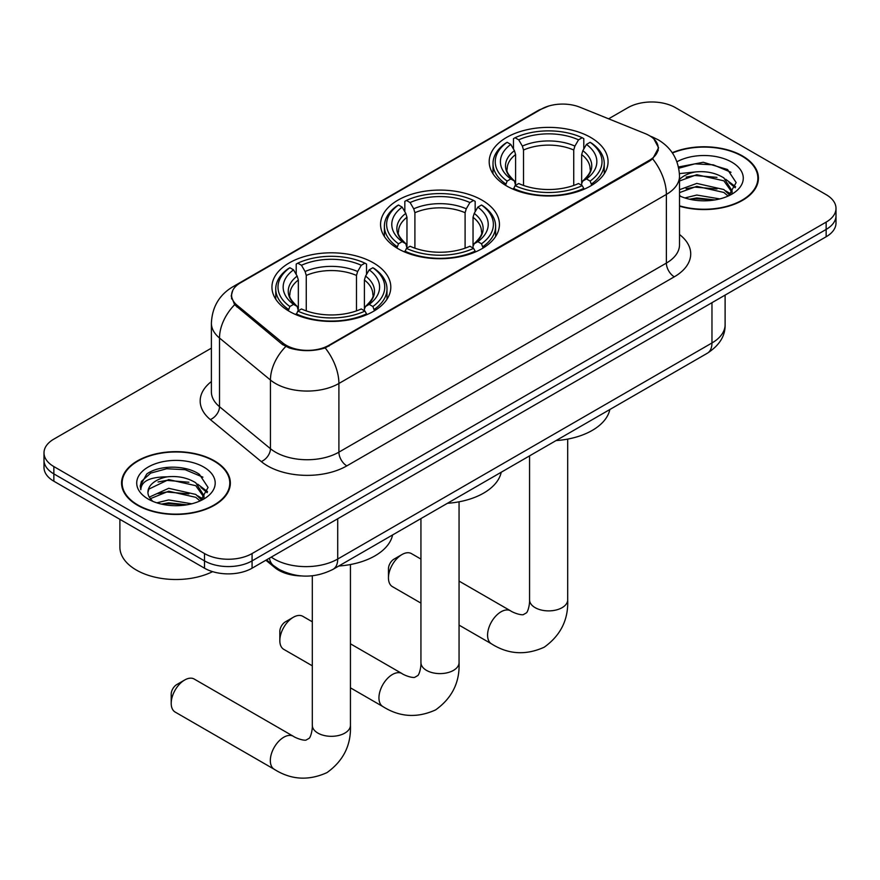 <?xml version="1.0" encoding="UTF-8"?>
<svg xmlns="http://www.w3.org/2000/svg" width="880" height="880" viewBox="0 0 880 880"><rect width="100%" height="100%" fill="white"/><g stroke="black" fill="none" stroke-linecap="round" stroke-linejoin="round"><path stroke-width="1.32" d="M482.02 200.145A59.433 34.309 0 0 0 417.252 192.698A59.433 34.309 0 0 0 380.567 224.4A59.433 34.309 0 0 0 397.98 248.666A59.433 34.309 0 0 0 462.748 256.102A59.433 34.309 0 0 0 499.433 224.4A59.433 34.309 0 0 0 482.02 200.145M373.395 262.856A59.433 34.309 0 0 0 308.627 255.42A59.433 34.309 0 0 0 271.942 287.122A59.433 34.309 0 0 0 289.344 311.377A59.433 34.309 0 0 0 354.112 318.824A59.433 34.309 0 0 0 390.808 287.122A59.433 34.309 0 0 0 373.395 262.856M590.656 137.423A59.433 34.309 0 0 0 525.888 129.987A59.433 34.309 0 0 0 489.192 161.689A59.433 34.309 0 0 0 506.605 185.944A59.433 34.309 0 0 0 571.373 193.391A59.433 34.309 0 0 0 608.058 161.689A59.433 34.309 0 0 0 590.656 137.423M649.33 135.597A30.272 17.479 0 0 0 645.282 133.639L579.997 107.239A30.272 17.479 0 0 0 541.222 109.197L240.46 282.843A30.272 17.479 0 0 0 231.594 295.207A30.272 17.479 0 0 0 237.061 305.228L282.788 342.925A30.272 17.479 0 0 0 328.988 345.257L649.33 160.314A30.272 17.479 0 0 0 658.196 147.95A30.272 17.479 0 0 0 649.33 135.597M301.356 575.927A33.638 19.426 180 0 1 274.89 567.655L265.881 560.23M679.514 206.195A54.384 31.394 0 0 0 758.428 178.167A54.384 31.394 0 0 0 742.5 155.969A54.384 31.394 0 0 0 672.232 152.702M214.412 460.845A54.384 31.394 0 0 0 155.144 454.047A54.384 31.394 0 0 0 121.572 483.054A54.384 31.394 0 0 0 137.5 505.252A54.384 31.394 0 0 0 196.768 512.061A54.384 31.394 0 0 0 230.351 483.054A54.384 31.394 0 0 0 214.412 460.845M122.133 485.881A54.384 31.394 0 0 0 121.946 486.717M653.862 138.941L658.592 147.774L652.663 158.851L649.726 160.985L325.193 347.919C313.192 351.538 301.191 351.538 289.19 347.919L282.392 344.476L234.63 304.722L231.198 295.988L232.749 290.422M211.387 348.15L53.856 439.109A33.638 19.426 0 0 0 44 452.837L44 467.489A33.638 19.426 0 0 0 53.856 481.217L204.501 568.194L204.501 560.879A33.638 19.426 0 0 0 252.076 560.879L826.144 229.438A33.638 19.426 0 0 0 836 215.71A33.638 19.426 0 0 1 826.144 229.438L252.076 560.879A33.638 19.426 0 0 1 204.501 560.879L53.856 473.891L204.501 560.879L204.501 553.553A33.638 19.426 0 0 0 252.076 553.553L826.144 222.112A33.638 19.426 0 0 0 836 208.384A33.638 19.426 0 0 0 826.144 194.645L675.499 107.668A33.638 19.426 0 0 0 627.924 107.668L608.619 118.811M44 460.163A33.638 19.426 0 0 0 53.856 473.891A33.638 19.426 0 0 1 44 460.163M44 452.837A33.638 19.426 0 0 0 53.856 466.576L204.501 553.553M229.977 486.717A54.384 31.394 0 0 0 229.79 485.881M758.054 181.83A54.384 31.394 0 0 0 757.867 180.994M204.501 568.194A33.638 19.426 0 0 0 252.076 568.194L826.144 236.764A33.638 19.426 0 0 0 836 223.036L836 208.384M679.514 205.832A53.823 31.075 0 0 0 757.867 178.167A53.823 31.075 0 0 0 742.104 156.2A53.823 31.075 0 0 0 672.441 153.01M684.904 197.945L696.784 195.041L719.829 198.913M689.546 199.221L696.784 197.956L714.989 199.925M679.514 189.706L696.784 183.414L723.866 189.541L729.63 195.041M679.514 192.61L696.784 186.329L723.866 192.456L728.123 196.053M679.437 173.602L695.222 171.963A28.039 16.181 0 0 0 679.514 179.487M695.222 171.963C705.98 170.83 715.528 172.821 723.866 177.914L732.072 190.828L731.874 192.962M679.514 180.983L696.784 174.702L723.866 180.829L731.984 192.28M679.514 195.272L680.713 196.394M679.514 195.855A39.248 22.66 0 0 0 731.786 194.194A39.248 22.66 0 0 0 731.786 162.151A39.248 22.66 0 0 0 676.94 161.777M728.596 195.844L736.142 182.578L727.529 169.521L703.274 162.272L678.491 166.991M678.755 168.234L694.793 163.856L713.295 164.824L730.994 172.293M686.114 177.089L694.793 175.483L716.98 177.364M729.014 182.578L735.251 187.792M686.114 188.716L694.793 187.11L716.98 188.991M729.014 194.205L729.927 194.799M690.294 199.397L694.793 198.737L714.571 199.991M725.692 179.256L735.603 186.758M725.692 190.883L730.851 193.985M137.896 505.021A53.823 31.075 0 0 0 196.559 511.764A53.823 31.075 0 0 0 229.79 483.054A53.823 31.075 0 0 0 214.016 461.076A53.823 31.075 0 0 0 155.364 454.344A53.823 31.075 0 0 0 122.133 483.054A53.823 31.075 0 0 0 137.896 505.021M119.889 519.354L119.889 547.14A56.067 32.373 0 0 0 136.312 570.031A56.067 32.373 0 0 0 212.597 571.648M156.816 502.832L168.707 499.928L191.752 503.8M161.469 504.108L168.707 502.832L186.912 504.812M149.259 497.145L168.707 488.301L195.789 494.428L201.553 499.928M150.227 498.729L168.707 491.205L195.789 497.332L200.046 500.94M200.519 500.731L208.065 487.454L199.452 474.408C185.768 464.596 158.653 465.058 146.685 474.078L140.217 485.914L140.833 489.72C141.196 481.195 149.963 476.905 167.145 476.839A28.039 16.181 0 0 0 147.928 492.206A28.039 16.181 0 0 0 149.292 497.189L152.636 501.27M167.145 476.839C177.903 475.717 187.44 477.697 195.789 482.801L203.995 495.715L203.797 497.849M147.928 492.525L148.885 489.082L168.707 479.578L195.789 485.705L203.907 497.167M203.709 467.027A39.248 22.66 0 0 0 148.214 467.027A39.248 22.66 0 0 0 148.214 499.07A39.248 22.66 0 0 0 203.709 499.07A39.248 22.66 0 0 0 203.709 467.027M140.217 486.178L141.438 481.393L150.689 473.11L166.705 468.743L185.207 469.711L202.917 477.18M158.037 481.976L166.705 480.37L188.903 482.24M200.937 487.454L207.174 492.679M158.037 493.603L166.705 491.997L188.903 493.878M200.937 499.081L201.85 499.686M162.217 504.273L166.705 503.624L186.494 504.878M197.615 484.132L207.526 491.645M197.615 495.759L202.774 498.872M388.465 577.907L388.465 568.755A7.854 4.532 -60 0 1 394.009 559.141L401.94 554.565A19.063 11.011 120 0 0 388.465 577.907A19.063 11.011 120 0 0 392.414 586.641L420.937 603.108M505.538 185.317L507.133 181.071A53.372 30.811 0 0 1 507.133 142.307L510.796 144.419A48.213 27.841 0 0 0 510.796 178.948L514.426 181.005L515.592 185.339M515.592 183.568L515.592 154.583L514.426 150.667L510.796 144.419M513.469 149.017L513.469 138.644L515.064 137.731A53.372 30.811 0 0 1 582.197 137.731L578.523 139.843A48.213 27.841 0 0 0 518.727 139.843L522.357 146.091L523.523 150.007L523.523 185.449M573.738 185.449L573.738 150.007L574.904 146.091L578.523 139.843M556.039 440.583A61.677 35.607 0 0 0 609.851 409.508M513.469 188.397A55.616 32.109 0 0 0 583.792 188.397L582.197 185.647A53.372 30.811 0 0 1 515.064 185.647L513.469 189.354M583.792 189.354L583.792 188.397M507.133 142.307L505.538 143.22A55.616 32.109 0 0 0 493.009 163.515A55.616 32.109 0 0 0 505.538 183.821M582.197 137.731L583.792 138.644L583.792 149.017M515.064 185.647L518.727 183.524A48.213 27.841 0 0 0 578.523 183.524L582.197 185.647M510.796 178.948L507.133 181.071M518.727 139.843L515.064 137.731M514.426 150.667A43.131 24.904 0 0 0 514.426 181.005L514.624 181.148C508.497 175.219 506 171.193 507.144 169.081A41.492 23.958 0 0 1 515.592 154.583M591.723 183.821A55.616 32.109 0 0 0 604.252 163.515A55.616 32.109 0 0 0 591.723 143.22L590.128 142.307A53.372 30.811 0 0 1 590.128 181.071L591.723 185.317M590.128 181.071L586.454 178.948A48.213 27.841 0 0 0 586.454 144.419L590.128 142.307M586.454 144.419L582.835 150.667L581.658 154.583L581.658 183.568L582.835 181.005L586.454 178.948M581.658 154.583A41.492 23.958 0 0 1 590.117 169.081C591.25 171.204 588.753 175.23 582.626 181.148L582.835 181.005A43.131 24.904 0 0 0 582.835 150.667M581.658 185.339L581.658 183.568M420.937 559.086L411.477 553.619A19.063 11.011 120 0 0 401.94 554.565L394.009 559.141M279.829 640.629L279.829 631.466A7.854 4.532 -60 0 1 285.384 621.852L293.315 617.276A19.063 11.011 120 0 0 279.829 640.629A19.063 11.011 120 0 0 283.778 649.352L312.312 665.819M396.902 248.028L398.497 243.782A53.372 30.811 0 0 1 398.497 205.018L402.171 207.141A48.213 27.841 0 0 0 402.171 241.67L405.79 243.727L406.967 248.05M406.967 246.29L406.967 217.294L405.79 213.389L402.171 207.141M404.833 211.739L404.833 201.355L406.428 200.442A53.372 30.811 0 0 1 473.572 200.442L469.898 202.565A48.213 27.841 0 0 0 410.102 202.565L413.721 208.813L414.898 212.718L414.898 248.171M465.102 248.171L465.102 212.718L466.279 208.813L469.898 202.565M447.414 503.294A61.677 35.607 0 0 0 501.226 472.23M404.833 251.108A55.616 32.109 0 0 0 475.167 251.108L473.572 248.358A53.372 30.811 0 0 1 406.428 248.358L404.833 252.065M475.167 252.065L475.167 251.108M398.497 205.018L396.902 205.931A55.616 32.109 0 0 0 384.384 226.237A55.616 32.109 0 0 0 396.902 246.532M473.572 200.442L475.167 201.355L475.167 211.739M406.428 248.358L410.102 246.246A48.213 27.841 0 0 0 469.898 246.246L473.572 248.358M402.171 241.67L398.497 243.782M410.102 202.565L406.428 200.442M405.79 213.389A43.131 24.904 0 0 0 405.79 243.727L405.999 243.859C399.872 237.93 397.375 233.915 398.508 231.792A41.492 23.958 0 0 1 406.967 217.294M483.098 246.532A55.616 32.109 0 0 0 495.616 226.237A55.616 32.109 0 0 0 483.098 205.931L481.503 205.018A53.372 30.811 0 0 1 481.503 243.782L483.098 248.028M481.503 243.782L477.829 241.67A48.213 27.841 0 0 0 477.829 207.141L481.503 205.018M477.829 207.141L474.21 213.389L473.033 217.294L473.033 246.29L474.21 243.727L477.829 241.67M473.033 217.294A41.492 23.958 0 0 1 481.492 231.792C482.614 233.926 480.128 237.941 474.001 243.859L474.21 243.727A43.131 24.904 0 0 0 474.21 213.389M473.033 248.05L473.033 246.29M312.312 621.797L302.841 616.33A19.063 11.011 120 0 0 293.315 617.276L285.384 621.852M171.204 703.34L171.204 694.188A7.854 4.532 -60 0 1 176.759 684.574L184.679 679.998A19.063 11.011 120 0 0 171.204 703.34A19.063 11.011 120 0 0 175.153 712.063L274.263 769.296A19.063 11.011 -60 0 1 271.348 754.017A19.063 11.011 -60 0 1 283.8 737.22A19.063 11.011 -60 0 1 293.326 736.274C294.393 737.22 301.697 740.531 305.899 740.168L309.397 738.155C311.806 734.69 312.598 726.704 312.312 725.318A19.063 11.011 180 0 0 317.889 733.095A19.063 11.011 180 0 0 344.85 733.095A19.063 11.011 180 0 0 350.438 725.318C351.252 745.041 343.431 760.815 326.964 772.618C308.517 780.967 290.95 779.856 274.263 769.296M288.277 310.75L289.872 306.504A53.372 30.811 0 0 1 289.872 267.74L293.546 269.852A48.213 27.841 0 0 0 293.546 304.381L297.165 306.438L298.342 310.772M298.342 309.001L298.342 280.016L297.165 276.1L293.546 269.852M296.208 274.45L296.208 264.066L297.803 263.164A53.372 30.811 0 0 1 364.936 263.164L361.273 265.276A48.213 27.841 0 0 0 301.477 265.276L305.096 271.524L306.262 275.44L306.262 310.882M356.477 310.882L356.477 275.44L357.643 271.524L361.273 265.276M338.789 566.016A61.677 35.607 0 0 0 392.601 534.941M296.208 313.83A55.616 32.109 0 0 0 366.531 313.83L364.936 311.08A53.372 30.811 0 0 1 297.803 311.08L296.208 314.776M366.531 314.776L366.531 313.83M289.872 267.74L288.277 268.653A55.616 32.109 0 0 0 275.748 288.948A55.616 32.109 0 0 0 288.277 309.254M364.936 263.164L366.531 264.066L366.531 274.45M297.803 311.08L301.477 308.957A48.213 27.841 0 0 0 361.273 308.957L364.936 311.08M293.546 304.381L289.872 306.504M301.477 265.276L297.803 263.164M297.165 276.1A43.131 24.904 0 0 0 297.165 306.438L297.374 306.57C291.247 300.652 288.75 296.626 289.883 294.514A41.492 23.958 0 0 1 298.342 280.016M374.462 309.254A55.616 32.109 0 0 0 386.991 288.948A55.616 32.109 0 0 0 374.462 268.653L372.867 267.74A53.372 30.811 0 0 1 372.867 306.504L374.462 310.75M372.867 306.504L369.204 304.381A48.213 27.841 0 0 0 369.204 269.852L372.867 267.74M369.204 269.852L365.574 276.1L364.408 280.016L364.408 309.001L365.574 306.438L369.204 304.381M364.408 280.016A41.492 23.958 0 0 1 372.856 294.514C373.989 296.637 371.492 300.663 365.376 306.57L365.574 306.438A43.131 24.904 0 0 0 365.574 276.1M364.408 310.772L364.408 309.001M293.326 736.274L194.216 679.052A19.063 11.011 120 0 0 184.679 679.998L176.759 684.574M237.061 305.228L237.061 307.109M282.788 342.925L282.788 344.795M328.988 345.257L328.988 346.159M649.33 160.314L649.33 161.216M274.89 566.654L274.89 567.655M679.514 234.509A56.067 32.373 180 0 1 674.3 276.815L346.83 465.883A11.209 6.479 60 0 1 338.899 452.155L666.38 263.087A44.858 25.894 0 0 0 679.514 244.772L679.514 176.11A44.858 25.894 180 0 1 666.38 194.414A39.248 22.66 -120 0 0 652.663 158.851M346.83 465.883A56.067 32.373 180 0 1 267.542 465.883A56.067 32.373 180 0 1 261.261 461.56L210.32 419.562A56.067 32.373 180 0 1 211.387 381.568M275.473 452.155A44.858 25.894 0 0 0 338.899 452.155L338.899 383.482A44.858 25.894 180 0 1 275.473 383.482A44.858 25.894 180 0 1 270.446 380.028L219.505 338.019A44.858 25.894 180 0 1 211.387 323.169L211.387 391.831A44.858 25.894 0 0 0 219.505 406.692L270.446 448.69A44.858 25.894 0 0 0 275.473 452.155M679.514 176.11C678.755 159.984 671.66 147.884 658.251 139.832L652.586 137.071A39.248 18.381 112 0 0 650.914 136.587M325.193 347.919A39.248 22.66 60 0 1 338.899 383.482L666.38 194.414L666.38 263.087A11.209 6.479 60 0 0 674.3 276.815M236.885 285.329A39.248 22.66 -120 0 0 232.661 286.891C219.241 294.943 212.157 307.043 211.387 323.169M232.661 286.891L538.318 110.418A39.248 22.66 60 0 1 541.288 109.153M234.63 304.722A39.248 26.246 129.5 0 0 219.505 338.019L219.505 406.692A11.209 7.502 -50.5 0 1 210.32 419.562M285.736 346.555A39.248 26.246 129.5 0 0 270.446 380.028L270.446 448.69A11.209 7.502 -50.5 0 1 261.261 461.56M252.076 553.553L252.076 568.194M826.144 222.112L826.144 236.764M53.856 466.576L53.856 481.217M271.271 557.117A44.858 25.894 0 0 0 274.285 559.042A44.858 25.894 0 0 0 337.711 559.042L711.964 342.969A44.858 25.894 0 0 0 725.109 324.665C725.428 335.786 719.51 345.312 707.322 353.243L333.069 569.316A22.429 12.947 60 0 0 337.711 559.042L337.711 518.76M711.964 302.687L711.964 342.969A22.429 12.947 60 0 1 707.322 353.243M269.456 558.173A22.429 15.004 129.5 0 0 273.361 565.466L266.552 559.845M567.688 439.098L567.688 599.885A19.063 11.011 180 0 1 562.111 607.662A19.063 11.011 180 0 1 535.15 607.662A19.063 11.011 180 0 1 529.562 599.885C529.859 601.271 529.067 609.257 526.647 612.722L523.16 614.735C518.958 615.098 511.643 611.787 510.587 610.841L459.063 581.097M567.688 599.885C568.502 619.608 560.681 635.382 544.225 647.196C525.778 655.534 508.211 654.434 491.524 643.863A19.063 11.011 -60 0 1 488.598 628.584A19.063 11.011 -60 0 1 501.05 611.787A19.063 11.011 -60 0 1 510.587 610.841M573.738 150.007A41.492 23.958 0 0 0 523.523 150.007M574.904 146.091A43.131 24.904 0 0 0 522.357 146.091M459.063 501.809L459.063 662.596A19.063 11.011 180 0 1 453.475 670.384A19.063 11.011 180 0 1 426.525 670.384A19.063 11.011 180 0 1 420.937 662.596C421.223 663.993 420.442 671.979 418.022 675.433L414.535 677.446C410.333 677.82 403.018 674.509 401.962 673.552L350.438 643.808M459.063 662.596C459.877 682.33 452.056 698.093 435.6 709.907C417.153 718.256 399.586 717.145 382.899 706.574A19.063 11.011 -60 0 1 379.973 691.295A19.063 11.011 -60 0 1 392.425 674.498A19.063 11.011 -60 0 1 401.962 673.552M465.102 212.718A41.492 23.958 0 0 0 414.898 212.718M466.279 208.813A43.131 24.904 0 0 0 413.721 208.813M356.477 275.44A41.492 23.958 0 0 0 306.262 275.44M357.643 271.524A43.131 24.904 0 0 0 305.096 271.524M231.594 295.207L231.594 298.914M658.196 147.95L658.196 150.623M538.318 110.418L548.581 106.073M652.586 137.071L650.144 136.081M333.069 569.316C315.018 578.38 296.978 578.38 278.927 569.316L273.361 565.466M725.109 324.665L725.109 295.097M757.867 182.666L757.867 178.167M732.072 192.753L732.072 190.828M229.79 487.553L229.79 483.054M203.995 497.64L203.995 495.715M122.133 487.553L122.133 483.054M491.524 643.863L459.063 625.119M493.009 173.778L493.009 163.515M604.252 173.778L604.252 163.515M529.562 455.862L529.562 599.885M382.899 706.574L350.438 687.83M384.384 236.5L384.384 226.237M495.616 236.5L495.616 226.237M420.937 518.584L420.937 662.596M350.438 564.531L350.438 725.318M275.748 299.211L275.748 288.948M386.991 299.211L386.991 288.948M312.312 575.784L312.312 725.318"/></g></svg>
